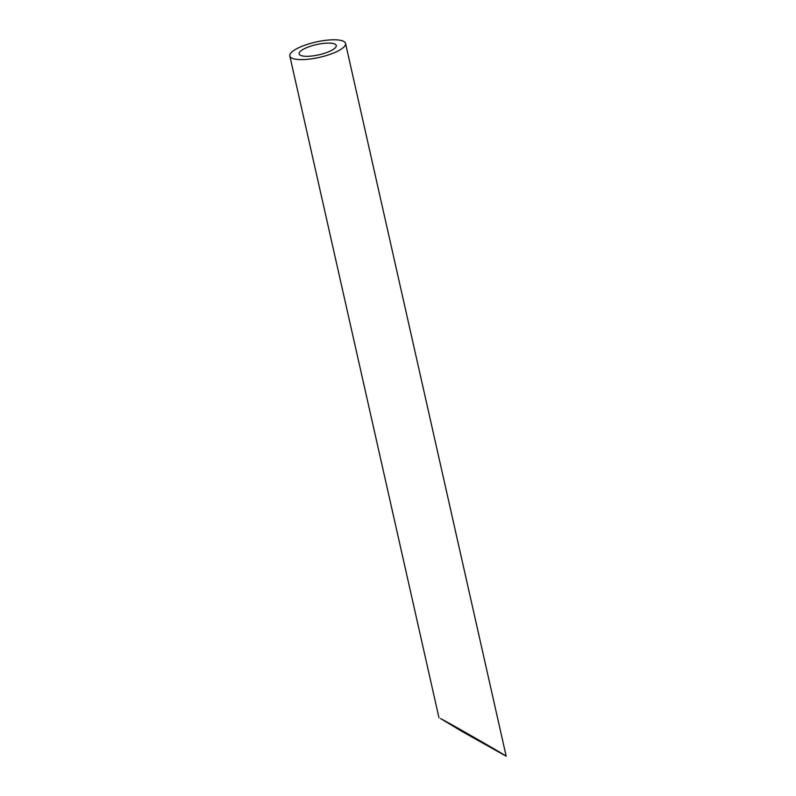 <?xml version="1.0" encoding="UTF-8"?>
<svg xmlns="http://www.w3.org/2000/svg" width="796" height="796" viewBox="0 0 796 796"><rect width="100%" height="100%" fill="white"/><g stroke="black" fill="none" stroke-linecap="round" stroke-linejoin="round"><path stroke-width="1.19" d="M310.848 46.128A19.034 5.244 -12.7 0 0 299.117 53.889A19.034 5.244 -12.7 0 0 318.838 54.825A19.034 5.244 -12.7 0 0 336.26 45.521A19.034 5.244 -12.7 0 0 310.848 46.128M451.242 724.718L494.973 749.802L451.242 724.718M307.435 44.337A28.556 7.87 -12.7 0 0 289.824 55.979A28.556 7.87 -12.7 0 0 319.415 57.382A28.556 7.87 -12.7 0 0 345.544 43.422A28.556 7.87 -12.7 0 0 307.435 44.337M440.586 718.579L462.327 731.643L506.176 756.2C507.768 756.548 450.158 723.494 440.586 718.579M506.176 756.2L345.544 43.422M438.984 717.823L289.824 55.979"/></g></svg>
